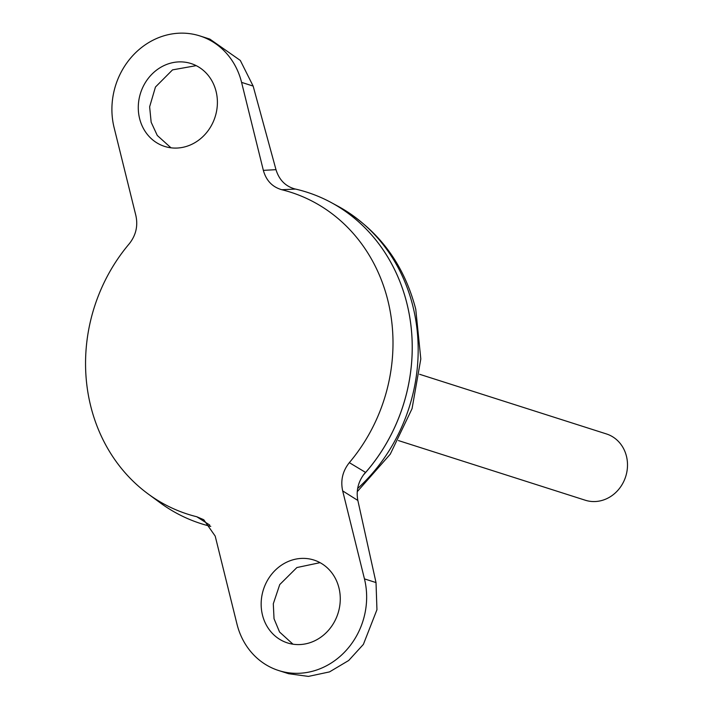 <?xml version="1.0" encoding="UTF-8"?>
<svg xmlns="http://www.w3.org/2000/svg" width="712" height="712" viewBox="0 0 712 712"><rect width="100%" height="100%" fill="white"/><g stroke="black" fill="none" stroke-linecap="round" stroke-linejoin="round"><path stroke-width="1.07" d="M262.47 615.043A43.494 39.142 -72.3 0 0 287.488 642.918A43.494 39.142 -72.3 0 0 327.52 631.348A43.494 39.142 -72.3 0 0 338.957 587.925A43.494 39.142 -72.3 0 0 313.939 560.05A43.494 39.142 -72.3 0 0 273.906 571.62A43.494 39.142 -72.3 0 0 262.47 615.043M292.979 644.2L279.558 632.016L274.031 618.737L273.301 603.776L279.745 584.57L296.886 567.544L320.062 562.658M216.083 91.421A43.494 39.142 107.7 0 1 204.647 134.844A43.494 39.142 107.7 0 1 164.614 146.414A43.494 39.142 107.7 0 1 139.596 118.539A43.494 39.142 107.7 0 1 151.033 75.116A43.494 39.142 107.7 0 1 191.065 63.546A43.494 39.142 107.7 0 1 216.083 91.421M196.201 65.646L172.535 69.874L155.447 87.033L149.636 106.8L151.158 122.233L157.281 135.467L170.996 147.82M398.426 440.568L585.273 500.224A34.799 31.31 -72.3 0 0 617.295 490.969A34.799 31.31 -72.3 0 0 626.453 456.232A34.799 31.31 -72.3 0 0 606.437 433.937L419.591 374.281M363.343 475.029A173.977 156.56 -72.3 0 0 406.952 303.677A173.977 156.56 -72.3 0 0 331.347 202.626A173.977 156.56 -72.3 0 0 306.899 192.195M209.737 525.047L196.77 516.743L203.748 519.716L215.202 536.1L236.971 624.086A72.49 65.228 -72.3 0 0 278.668 670.535A72.49 65.228 -72.3 0 0 345.382 651.258A72.49 65.228 -72.3 0 0 364.455 578.883L342.677 490.897C340.416 480.502 342.632 471.086 349.325 462.649A169.002 152.083 -72.3 0 0 387.88 300.535A169.002 152.083 -72.3 0 0 281.783 189.721C272.322 186.998 266.181 180.545 263.351 170.364L275.989 169.67L253.143 86.072L240.3 60.431L209.862 39.107L199.885 35.929A72.49 65.228 107.7 0 1 241.582 82.378L263.351 170.364M363.227 475.198A173.977 156.56 -72.3 0 0 406.97 303.686A173.977 156.56 -72.3 0 0 294.234 188.787M199.885 35.929A72.49 65.228 107.7 0 0 133.171 55.207A72.49 65.228 107.7 0 0 114.098 127.581L135.876 215.567C138.137 225.962 135.921 235.378 129.228 243.815A169.002 152.083 -72.3 0 0 90.673 405.929A169.002 152.083 -72.3 0 0 148.069 493.897A169.002 152.083 -72.3 0 0 196.77 516.743M275.989 169.67C279.175 180.029 285.637 186.5 295.391 189.081L281.783 189.721M349.325 462.649L365.496 472.368C358.439 480.707 355.893 490.07 357.851 500.465L376.016 582.576L376.951 609.712L363.378 644.404L348.702 660.487L329.522 671.897L308.438 676.4L288.636 673.721L278.668 670.535M148.069 493.897L160.084 502.725A173.977 156.56 -72.3 0 0 210.761 526.373A173.977 156.56 -72.3 0 1 201.069 523.658M357.638 488.521A172.553 155.278 -72.3 0 0 412.951 306.436A172.553 155.278 -72.3 0 0 337.942 206.204L331.347 202.626M253.143 86.072L241.582 82.378M357.851 500.465L342.677 490.897M376.016 582.576L364.455 578.883M337.942 206.204C377.832 228.926 403.766 263.253 415.755 309.213L420.81 358.955L412.061 408.643L390.283 454.149L357.246 491.672"/></g></svg>
